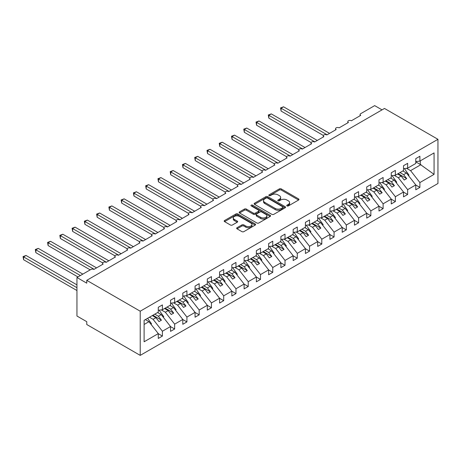 <?xml version="1.0" encoding="UTF-8"?>
<svg xmlns="http://www.w3.org/2000/svg" width="461" height="461" viewBox="0 0 461 461"><rect width="100%" height="100%" fill="white"/><g stroke="black" fill="none" stroke-linecap="round" stroke-linejoin="round"><path stroke-width="0.69" d="M287.007 205.934A0.951 0.553 0 0 0 288.356 205.934L298.584 200.028A1.36 0.784 0 0 0 298.982 199.475A1.36 0.784 0 0 0 298.584 198.916L281.256 188.912A1.36 0.784 0 0 0 279.326 188.912L269.097 194.819A0.951 0.553 0 0 0 268.815 195.205A0.951 0.553 0 0 0 269.097 195.597A0.951 0.553 0 0 0 270.446 195.597L271.771 194.83A4.356 2.518 0 0 1 277.931 194.83L279.378 195.666A4.356 2.518 0 0 1 280.651 197.446A4.356 2.518 0 0 1 279.378 199.221L278.052 199.988A0.951 0.553 0 0 0 277.77 200.379A0.951 0.553 0 0 0 278.052 200.766A0.951 0.553 0 0 0 279.401 200.766L280.726 199.999A4.356 2.518 0 0 1 286.886 199.999L288.332 200.835A4.356 2.518 0 0 1 289.606 202.615A4.356 2.518 0 0 1 288.332 204.396L287.007 205.157A0.951 0.553 0 0 0 286.725 205.548A0.951 0.553 0 0 0 287.007 205.934L287.007 205.157M237.058 227.717A1.36 0.784 0 0 0 236.66 228.27A1.36 0.784 0 0 0 237.058 228.829L241.921 231.635A1.36 0.784 0 0 0 243.846 231.635L255.21 225.072A1.36 0.784 0 0 0 255.607 224.519A1.36 0.784 0 0 0 255.21 223.96L237.876 213.956A1.36 0.784 0 0 0 235.951 213.956L224.588 220.514A1.36 0.784 0 0 0 224.19 221.073A1.36 0.784 0 0 0 224.588 221.626L230.46 225.02A1.36 0.784 0 0 0 232.384 225.02L237.248 222.214A1.36 0.784 0 0 0 237.645 221.655A1.36 0.784 0 0 0 237.248 221.101L234.338 219.419A3.642 2.103 0 0 1 233.272 217.932A3.642 2.103 0 0 1 235.519 215.99A3.642 2.103 0 0 1 239.49 216.445L250.899 223.032A3.642 2.103 0 0 1 251.965 224.519A3.642 2.103 0 0 1 249.718 226.46A3.642 2.103 0 0 1 245.748 226.005L243.846 224.905A1.36 0.784 0 0 0 241.921 224.905L237.058 227.717L237.058 228.829L241.921 226.04L241.921 224.905M437.95 139.314L140.225 311.204L140.225 355.379L437.95 183.495L437.95 139.314L384.486 108.45L86.766 280.34L86.766 283.169L76.952 277.505L90.932 269.437A2.08 1.199 0 0 1 93.877 269.437L103.195 264.055A2.08 1.199 0 0 1 102.584 263.208A2.08 1.199 0 0 1 103.869 262.096A2.08 1.199 0 0 1 106.139 262.355L115.457 256.979A2.08 1.199 0 0 1 114.847 256.126A2.08 1.199 0 0 1 116.132 255.019A2.08 1.199 0 0 1 118.402 255.279L127.72 249.897A2.08 1.199 0 0 1 127.109 249.049A2.08 1.199 0 0 1 128.394 247.937A2.08 1.199 0 0 1 130.659 248.197L139.983 242.82A2.08 1.199 0 0 1 139.372 241.967A2.08 1.199 0 0 1 140.657 240.861A2.08 1.199 0 0 1 142.922 241.12L152.245 235.738A2.08 1.199 0 0 1 151.634 234.891A2.08 1.199 0 0 1 152.919 233.779A2.08 1.199 0 0 1 155.184 234.038L164.508 228.662A2.08 1.199 0 0 1 163.897 227.809A2.08 1.199 0 0 1 165.182 226.697A2.08 1.199 0 0 1 167.447 226.962L176.765 221.58A2.08 1.199 0 0 1 176.16 220.733A2.08 1.199 0 0 1 177.445 219.62A2.08 1.199 0 0 1 179.709 219.88L189.027 214.498A2.08 1.199 0 0 1 188.422 213.65A2.08 1.199 0 0 1 189.707 212.538A2.08 1.199 0 0 1 191.972 212.803L201.29 207.421A2.08 1.199 0 0 1 200.679 206.568A2.08 1.199 0 0 1 201.964 205.462A2.08 1.199 0 0 1 204.235 205.721L213.552 200.339A2.08 1.199 0 0 1 212.942 199.492A2.08 1.199 0 0 1 214.227 198.38A2.08 1.199 0 0 1 216.497 198.645L225.815 193.263A2.08 1.199 0 0 1 225.204 192.41A2.08 1.199 0 0 1 226.489 191.303A2.08 1.199 0 0 1 228.76 191.563L238.078 186.181A2.08 1.199 0 0 1 237.467 185.334A2.08 1.199 0 0 1 238.752 184.221A2.08 1.199 0 0 1 241.022 184.481L250.34 179.104A2.08 1.199 0 0 1 249.729 178.251A2.08 1.199 0 0 1 251.015 177.145A2.08 1.199 0 0 1 253.285 177.404L262.603 172.022A2.08 1.199 0 0 1 261.992 171.175A2.08 1.199 0 0 1 263.277 170.063A2.08 1.199 0 0 1 265.548 170.322L274.865 164.946A2.08 1.199 0 0 1 274.255 164.093A2.08 1.199 0 0 1 275.54 162.987A2.08 1.199 0 0 1 277.804 163.246L287.128 157.864A2.08 1.199 0 0 1 286.517 157.017A2.08 1.199 0 0 1 287.802 155.904A2.08 1.199 0 0 1 290.067 156.164L299.391 150.787A2.08 1.199 0 0 1 298.78 149.934A2.08 1.199 0 0 1 300.065 148.828A2.08 1.199 0 0 1 302.33 149.087L311.648 143.705A2.08 1.199 0 0 1 311.042 142.858A2.08 1.199 0 0 1 312.328 141.746A2.08 1.199 0 0 1 314.592 142.005L323.91 136.629A2.08 1.199 0 0 1 323.305 135.776A2.08 1.199 0 0 1 324.59 134.664A2.08 1.199 0 0 1 326.855 134.929L336.173 129.547A2.08 1.199 0 0 1 335.568 128.7A2.08 1.199 0 0 1 336.847 127.588A2.08 1.199 0 0 1 339.117 127.847L348.435 122.465A2.08 1.199 0 0 1 347.825 121.618A2.08 1.199 0 0 1 349.11 120.505A2.08 1.199 0 0 1 351.38 120.77L360.698 115.388A2.08 1.199 180 0 1 360.087 114.535A2.08 1.199 180 0 1 360.698 113.688L374.678 105.621L382.036 109.868M140.225 311.204L86.766 280.34M271.863 214.342A1.36 0.784 0 0 0 273.794 214.342L285.152 207.784A1.36 0.784 0 0 0 285.549 207.231A1.36 0.784 0 0 0 285.152 206.672L267.824 196.668A1.36 0.784 0 0 0 265.893 196.668L254.535 203.226A1.36 0.784 0 0 0 254.132 203.779A1.36 0.784 0 0 0 254.535 204.338L271.863 214.342M251.591 206.142A0.951 0.553 0 0 1 252.559 206.274L270.163 216.44L258.817 222.991A1.36 0.784 0 0 1 256.892 222.991L239.559 212.982L239.559 211.87A1.36 0.784 0 0 0 239.161 212.429A1.36 0.784 0 0 0 239.559 212.982M239.559 211.87L244.422 209.064A1.36 0.784 0 0 1 246.347 209.064L253.377 213.12A1.36 0.784 0 0 0 255.302 213.12L258.529 211.259A1.36 0.784 0 0 0 258.926 210.706A1.36 0.784 0 0 0 258.529 210.147L251.21 205.923A0.951 0.553 0 0 1 250.934 205.531A0.951 0.553 0 0 1 251.522 205.024A0.951 0.553 0 0 1 252.559 205.145L270.181 215.316A1.36 0.784 0 0 1 270.578 215.875A1.36 0.784 0 0 1 270.181 216.428L270.181 215.316M144.109 324.481L148.955 321.686L158.279 333.603L144.109 341.785L144.109 320.32L158.279 312.137L158.279 307.297L162.399 304.917L162.399 309.763L158.279 310.276M162.399 309.763L170.535 305.061L170.535 300.22L174.656 297.841L174.656 302.681L170.535 303.194M174.656 302.681L182.798 297.979L182.798 293.138L186.918 290.758L186.918 295.605L182.798 296.118M186.918 295.605L195.061 290.903L195.061 286.062L199.181 283.682L199.181 288.523L195.061 289.035M199.181 288.523L207.323 283.82L207.323 278.98L211.443 276.6L211.443 281.446L207.323 281.959M211.443 281.446L219.586 276.744L219.586 271.898L223.706 269.524L223.706 274.364L219.586 274.877M223.706 274.364L231.848 269.662L231.848 264.821L235.969 262.442L235.969 267.282L231.848 267.801M235.969 267.282L244.111 262.586L244.111 257.739L248.231 255.365L248.231 260.206L244.111 260.719M248.231 260.206L256.374 255.503L256.374 250.663L260.494 248.283L260.494 253.124L256.374 253.636M260.494 253.124L268.636 248.427L268.636 243.581L272.756 241.207L272.756 246.047L268.636 246.56M272.756 246.047L280.899 241.345L280.899 236.505L285.019 234.125L285.019 238.965L280.899 239.478M285.019 238.965L293.161 234.269L293.161 229.422L297.282 227.043L297.282 231.889L293.161 232.402M297.282 231.889L305.424 227.187L305.424 222.346L309.538 219.966L309.538 224.807L305.424 225.32M309.538 224.807L317.681 220.104L317.681 215.264L321.801 212.884L321.801 217.73L317.681 218.243M321.801 217.73L329.943 213.028L329.943 208.188L334.064 205.808L334.064 210.648L329.943 211.161M334.064 210.648L342.206 205.946L342.206 201.105L346.326 198.726L346.326 203.572L342.206 204.085M346.326 203.572L354.469 198.87L354.469 194.029L358.589 191.649L358.589 196.49L354.469 197.003M358.589 196.49L366.731 191.788L366.731 186.947L370.851 184.567L370.851 189.413L366.731 189.926M370.851 189.413L378.994 184.711L378.994 179.865L383.114 177.491L383.114 182.331L378.994 182.844M383.114 182.331L391.256 177.629L391.256 172.789L395.377 170.409L395.377 175.249L391.256 175.768M395.377 175.249L403.519 170.553L403.519 165.706L407.639 163.332L407.639 168.173L403.519 168.686M158.279 333.689L162.399 336.069L162.399 331.228L170.535 326.526L161.217 314.604L157.616 312.523M149.473 317.226L153.075 319.306L162.399 331.228M170.535 326.613L174.656 328.987L174.656 324.146L182.798 319.444L173.48 307.527L169.879 305.441M161.304 309.896L165.338 312.224L174.656 324.146M182.798 319.531L186.918 321.911L186.918 317.07L195.061 312.368L185.743 300.445L182.135 298.365M173.567 302.819L177.6 305.147L186.918 317.07M195.061 312.454L199.181 314.828L199.181 309.988L207.323 305.286L198.005 293.363L194.398 291.283M185.829 295.737L189.863 298.065L199.181 309.988M207.323 305.372L211.443 307.752L211.443 302.912L219.586 298.209L210.268 286.287L206.661 284.207M198.092 288.661L202.125 290.989L211.443 302.912M219.586 298.296L223.706 300.67L223.706 295.829L231.848 291.127L222.53 279.205L218.923 277.124M210.354 281.579L214.388 283.907L223.706 295.829M231.848 291.214L235.969 293.594L235.969 288.747L244.111 284.051L234.793 272.128L231.186 270.048M222.617 274.502L226.651 276.831L235.969 288.747M244.111 284.132L248.231 286.512L248.231 281.671L256.374 276.969L247.056 265.046L243.448 262.966M234.88 267.42L238.913 269.748L248.231 281.671M256.374 277.055L260.494 279.435L260.494 274.589L268.636 269.892L259.318 257.97L255.711 255.89M247.142 260.338L251.176 262.666L260.494 274.589M268.636 269.973L272.756 272.353L272.756 267.513L280.899 262.81L271.575 250.888L267.974 248.807M259.405 253.262L263.438 255.59L272.756 267.513M280.899 262.897L285.019 265.277L285.019 260.43L293.161 255.734L283.838 243.811L280.236 241.725M271.667 246.18L275.695 248.508L285.019 260.43M293.161 255.815L297.282 258.195L297.282 253.354L305.424 248.652L296.1 236.729L292.499 234.649M283.93 239.103L287.958 241.431L297.282 253.354M305.424 248.738L309.538 251.118L309.538 246.272L317.681 241.57L308.363 229.653L304.761 227.567M296.187 232.021L300.22 234.349L309.538 246.272M317.681 241.656L321.801 244.036L321.801 239.196L329.943 234.493L320.625 222.571L317.018 220.491M308.449 224.945L312.483 227.273L321.801 239.196M329.943 234.58L334.064 236.954L334.064 232.114L342.206 227.411L332.888 215.494L329.281 213.408M320.712 217.863L324.746 220.191L334.064 232.114M342.206 227.498L346.326 229.878L346.326 225.037L354.469 220.335L345.151 208.412L341.543 206.332M332.975 210.786L337.008 213.115L346.326 225.037M354.469 220.421L358.589 222.796L358.589 217.955L366.731 213.253L357.413 201.33L353.806 199.25M345.237 203.704L349.271 206.032L358.589 217.955M366.731 213.339L370.851 215.719L370.851 210.879L378.994 206.176L369.676 194.254L366.069 192.174M357.5 196.628L361.533 198.956L370.851 210.879M378.994 206.263L383.114 208.637L383.114 203.797L391.256 199.094L381.938 187.172L378.331 185.091M369.762 189.546L373.796 191.874L383.114 203.797M391.256 199.181L395.377 201.561L395.377 196.714L403.519 192.018L394.201 180.095L390.594 178.015M382.025 182.47L386.059 184.798L395.377 196.714M403.519 192.099L407.639 194.479L407.639 189.638L415.782 184.936L415.782 189.776L419.902 187.402L419.902 182.556L434.066 174.379L420.294 164.462L420.294 160.866M394.288 175.387L398.321 177.715L407.639 189.638M407.639 168.173L415.782 163.471L415.782 158.63L419.902 156.25L419.902 161.091L415.782 161.604M415.782 185.022L419.902 187.402M406.55 168.305L410.578 170.633L419.902 182.556M76.952 277.505L76.952 316.021L86.766 321.686L86.766 324.515L140.225 355.379M148.955 321.686L145.353 319.6M162.399 336.069L158.279 338.449L158.279 333.603M174.656 328.987L170.535 331.367L170.535 326.526M186.918 321.911L182.798 324.29L182.798 319.444M199.181 314.828L195.061 317.208L195.061 312.368M211.443 307.752L207.323 310.132L207.323 305.286M223.706 300.67L219.586 303.05L219.586 298.209M235.969 293.594L231.848 295.974L231.848 291.127M248.231 286.512L244.111 288.891L244.111 284.051M260.494 279.435L256.374 281.809L256.374 276.969M272.756 272.353L268.636 274.733L268.636 269.892M285.019 265.277L280.899 267.651L280.899 262.81M297.282 258.195L293.161 260.574L293.161 255.734M309.538 251.118L305.424 253.492L305.424 248.652M321.801 244.036L317.681 246.416L317.681 241.57M334.064 236.954L329.943 239.334L329.943 234.493M346.326 229.878L342.206 232.258L342.206 227.411M358.589 222.796L354.469 225.175L354.469 220.335M370.851 215.719L366.731 218.099L366.731 213.253M383.114 208.637L378.994 211.017L378.994 206.176M395.377 201.561L391.256 203.941L391.256 199.094M407.639 194.479L403.519 196.859L403.519 192.018M419.902 161.091L434.066 152.914L434.066 174.379M153.075 319.306L155.922 317.664L158.987 321.582L161.442 320.17L158.377 316.246L161.217 314.604M152.314 315.583L155.922 317.664M154.769 314.166L158.377 316.246M165.338 312.224L168.184 310.581L171.25 314.506L173.705 313.088L170.633 309.17L173.48 307.527M164.577 308.501L168.184 310.581M167.032 307.084L170.633 309.17M177.6 305.147L180.447 303.505L183.513 307.424L185.962 306.012L182.896 302.088L185.743 300.445M176.84 301.425L180.447 303.505M179.294 300.007L182.896 302.088M189.863 298.065L192.71 296.423L195.775 300.347L198.224 298.93L195.159 295.005L198.005 293.363M189.102 294.343L192.71 296.423M191.557 292.925L195.159 295.005M202.125 290.989L204.972 289.347L208.038 293.265L210.487 291.853L207.421 287.929L210.268 286.287M201.365 287.261L204.972 289.347M203.82 285.849L207.421 287.929M214.388 283.907L217.235 282.265L220.3 286.189L222.749 284.771L219.684 280.847L222.53 279.205M213.627 280.184L217.235 282.265M216.076 278.767L219.684 280.847M226.651 276.831L229.492 275.188L232.563 279.107L235.012 277.695L231.946 273.771L234.793 272.128M225.89 273.102L229.492 275.188M228.339 271.69L231.946 273.771M238.913 269.748L241.754 268.106L244.82 272.03L247.275 270.613L244.209 266.689L247.056 265.046M238.153 266.026L241.754 268.106M240.602 264.608L244.209 266.689M251.176 262.666L254.017 261.024L257.082 264.948L259.537 263.531L256.472 259.612L259.318 257.97M250.415 258.944L254.017 261.024M252.864 257.532L256.472 259.612M263.438 255.59L266.279 253.948L269.345 257.872L271.8 256.454L268.734 252.53L271.575 250.888M262.678 251.867L266.279 253.948M265.127 250.45L268.734 252.53M275.695 248.508L278.542 246.865L281.608 250.79L284.062 249.372L280.997 245.454L283.838 243.811M274.935 244.785L278.542 246.865M277.389 243.368L280.997 245.454M287.958 241.431L290.805 239.789L293.87 243.713L296.325 242.296L293.259 238.372L296.1 236.729M287.197 237.709L290.805 239.789M289.652 236.291L293.259 238.372M300.22 234.349L303.067 232.707L306.133 236.631L308.588 235.214L305.522 231.295L308.363 229.653M299.46 230.627L303.067 232.707M301.915 229.209L305.522 231.295M312.483 227.273L315.33 225.631L318.395 229.549L320.85 228.137L317.779 224.213L320.625 222.571M311.722 223.55L315.33 225.631M314.177 222.133L317.779 224.213M324.746 220.191L327.592 218.549L330.658 222.473L333.107 221.055L330.041 217.137L332.888 215.494M323.985 216.468L327.592 218.549M326.44 215.051L330.041 217.137M337.008 213.115L339.855 211.472L342.921 215.391L345.37 213.979L342.304 210.055L345.151 208.412M336.248 209.386L339.855 211.472M338.702 207.974L342.304 210.055M349.271 206.032L352.118 204.39L355.183 208.314L357.632 206.897L354.567 202.973L357.413 201.33M348.51 202.31L352.118 204.39M350.965 200.892L354.567 202.973M361.533 198.956L364.38 197.314L367.446 201.232L369.895 199.82L366.829 195.896L369.676 194.254M360.773 195.228L364.38 197.314M363.222 193.816L366.829 195.896M373.796 191.874L376.637 190.232L379.708 194.156L382.157 192.738L379.092 188.814L381.938 187.172M373.035 188.151L376.637 190.232M375.485 186.734L379.092 188.814M386.059 184.798L388.9 183.155L391.965 187.074L394.42 185.656L391.354 181.738L394.201 180.095M385.298 181.069L388.9 183.155M387.747 179.657L391.354 181.738M398.321 177.715L401.162 176.073L404.228 179.997L406.683 178.58L403.617 174.656L406.464 173.013L402.856 170.933M397.561 173.993L401.162 176.073M400.01 172.575L403.617 174.656M406.464 173.013L415.782 184.936M410.578 170.633L420.979 164.629M415.782 161.857L420.294 164.462M398.148 173.653L406.683 178.58M385.886 180.729L394.42 185.656M373.623 187.811L382.157 192.738M361.361 194.888L369.895 199.82M349.098 201.97L357.632 206.897M336.835 209.052L345.37 213.979M324.573 216.128L333.107 221.055M312.31 223.21L320.85 228.137M300.048 230.287L308.588 235.214M287.791 237.369L296.325 242.296M275.528 244.445L284.062 249.372M263.266 251.527L271.8 256.454M251.003 258.604L259.537 263.531M238.74 265.686L247.275 270.613M226.478 272.762L235.012 277.695M214.215 279.844L222.749 284.771M201.953 286.921L210.487 291.853M189.69 294.003L198.224 298.93M177.427 301.085L185.962 306.012M165.165 308.161L173.705 313.088M152.902 315.243L161.442 320.17M287.387 206.073L288.332 205.525A4.356 2.518 0 0 0 289.606 203.745L289.606 202.615M280.651 197.446L280.651 198.576A4.356 2.518 0 0 1 279.378 200.356L278.432 200.898M298.567 200.039L281.256 190.041A1.36 0.784 0 0 0 279.326 190.041L269.478 195.729M285.134 207.796L267.824 197.798A1.36 0.784 0 0 0 265.893 197.798L254.553 204.35M282.749 207.617A0.951 0.553 0 0 0 283.025 207.231A0.951 0.553 0 0 0 282.749 206.839L267.53 198.057A0.951 0.553 0 0 0 266.181 198.057L264.787 198.864A4.356 2.518 0 0 0 263.513 200.639A4.356 2.518 0 0 0 264.787 202.419L275.188 208.424A4.356 2.518 0 0 0 281.348 208.424L282.749 207.617L282.749 208.752A0.951 0.553 0 0 0 283.025 208.36L283.025 207.231M263.513 200.639L263.513 201.774A4.356 2.518 0 0 0 264.787 203.555L264.787 202.419M282.749 208.752L281.348 209.559A4.356 2.518 0 0 1 275.188 209.559L264.787 203.555M239.576 212.994L244.422 210.199L244.422 209.064M258.926 210.706L258.926 211.835A1.36 0.784 0 0 1 258.529 212.394L255.302 214.256A1.36 0.784 0 0 1 253.377 214.256L246.347 210.199A1.36 0.784 0 0 0 244.422 210.199M260.672 217.333A3.642 2.103 0 0 0 264.643 217.788A3.642 2.103 0 0 0 266.89 215.846A3.642 2.103 0 0 0 265.824 214.359L261.802 212.037A1.36 0.784 0 0 0 259.877 212.037L256.65 213.898A1.36 0.784 0 0 0 256.253 214.457A1.36 0.784 0 0 0 256.65 215.01L260.672 217.333L260.672 218.468A3.642 2.103 0 0 0 264.643 218.923A3.642 2.103 0 0 0 266.89 216.975L266.89 215.846M256.253 214.457L256.253 215.587A1.36 0.784 0 0 0 256.65 216.146L256.65 215.01M260.672 218.468L256.65 216.146M251.965 224.519L251.965 225.648A3.642 2.103 0 0 1 249.718 227.596A3.642 2.103 0 0 1 245.748 227.135L243.846 226.04A1.36 0.784 0 0 0 241.921 226.04M233.272 217.932L233.272 219.061A3.642 2.103 0 0 0 234.338 220.548L234.338 219.419M237.231 222.219L234.338 220.548M255.187 225.083L237.876 215.085A1.36 0.784 0 0 0 235.951 215.085L224.605 221.637L224.588 220.514M280.553 107.914L281.095 108.226L281.095 111.055L280.553 107.914L283.544 106.808L281.095 108.226L327.103 134.785M281.095 111.055L323.374 135.465M283.544 106.808L329.552 133.367M404.372 168.582L409.011 175.105L408.383 175.474M409.011 175.105L408.504 175.629M268.29 114.991L268.832 115.302L268.832 118.137L268.29 114.991L271.281 113.89L268.832 115.302L314.84 141.867M268.832 118.137L311.112 142.547M271.281 113.89L317.289 140.449M392.109 175.658L396.748 182.187L396.12 182.55M396.748 182.187L396.241 182.712M256.028 122.073L256.57 122.384L256.57 125.213L256.028 122.073L259.019 120.966L256.57 122.384L302.577 148.943M256.57 125.213L298.849 149.623M259.019 120.966L305.026 147.532M379.847 182.74L384.486 189.269L383.857 189.632M384.486 189.269L383.978 189.788M243.765 129.149L244.307 129.46L244.307 132.295L243.765 129.149L246.762 128.049L244.307 129.46L290.315 156.025M244.307 132.295L286.586 156.705M246.762 128.049L292.764 154.608M367.584 189.817L372.223 196.346L371.595 196.709M372.223 196.346L371.716 196.87M231.508 136.231L232.044 136.542L232.044 139.372L231.508 136.231L234.499 135.125L232.044 136.542L278.052 163.102M232.044 139.372L274.324 163.782M234.499 135.125L280.507 161.69M355.322 196.899L359.96 203.428L359.332 203.791M359.96 203.428L359.459 203.946M219.246 143.308L219.782 143.619L219.782 146.454L219.246 143.308L222.237 142.207L219.782 143.619L265.79 170.184M219.782 146.454L262.061 170.864M222.237 142.207L268.244 168.766M343.059 203.975L347.703 210.504L347.07 210.867M347.703 210.504L347.196 211.029M206.983 150.39L207.519 150.701L207.519 153.53L206.983 150.39L209.974 149.283L207.519 150.701L253.527 177.26M207.519 153.53L249.799 177.94M209.974 149.283L255.982 175.848M330.796 211.057L335.441 217.586L334.807 217.949M335.441 217.586L334.934 218.105M194.721 157.466L195.257 157.777L195.257 160.612L194.721 157.466L197.711 156.365L195.257 157.777L241.264 184.342M195.257 160.612L237.542 185.022M197.711 156.365L243.719 182.925M318.534 218.134L323.178 224.663L322.544 225.026M323.178 224.663L322.671 225.187M182.458 164.548L182.994 164.859L182.994 167.689L182.458 164.548L185.449 163.442L182.994 164.859L229.002 191.419M182.994 167.689L225.279 192.104M185.449 163.442L231.457 190.007M306.271 225.216L310.916 231.745L310.282 232.108M310.916 231.745L310.409 232.263M170.195 171.63L170.737 171.941L170.737 174.771L170.195 171.63L173.186 170.524L170.737 171.941L216.739 198.501M170.737 174.771L213.017 199.181M173.186 170.524L219.194 197.083M294.009 232.292L298.653 238.821L298.025 239.184M298.653 238.821L298.146 239.345M157.933 178.707L158.475 179.018L158.475 181.853L157.933 178.707L160.924 177.6L158.475 179.018L204.477 205.583M158.475 181.853L200.754 206.263M160.924 177.6L206.931 204.165M281.752 239.374L286.39 245.903L285.762 246.266M286.39 245.903L285.883 246.422M145.67 185.789L146.212 186.1L146.212 188.929L145.67 185.789L148.661 184.682L146.212 186.1L192.22 212.659M146.212 188.929L188.491 213.339M148.661 184.682L194.669 211.242M269.489 246.451L274.128 252.98L273.5 253.348M274.128 252.98L273.621 253.504M133.408 192.865L133.949 193.176L133.949 196.011L133.408 192.865L136.398 191.759L133.949 193.176L179.957 219.741M133.949 196.011L176.229 220.421M136.398 191.759L182.406 218.324M257.226 253.533L261.865 260.062L261.237 260.425M261.865 260.062L261.358 260.586M121.145 199.947L121.687 200.258L121.687 203.088L121.145 199.947L124.136 198.841L121.687 200.258L167.695 226.818M121.687 203.088L163.966 227.498M124.136 198.841L170.144 225.4M244.964 260.615L249.603 267.138L248.975 267.507M249.603 267.138L249.096 267.662M108.882 207.024L109.424 207.335L109.424 210.17L108.882 207.024L111.879 205.923L109.424 207.335L155.432 233.9M109.424 210.17L151.704 234.58M111.879 205.923L157.881 232.482M232.701 267.691L237.34 274.22L236.712 274.583M237.34 274.22L236.833 274.744M96.62 214.106L97.162 214.417L97.162 217.246L96.62 214.106L99.616 212.999L97.162 214.417L143.169 240.976M97.162 217.246L139.441 241.656M99.616 212.999L145.618 239.564M220.439 274.773L225.077 281.302L224.449 281.665M225.077 281.302L224.576 281.821M84.363 221.182L84.899 221.493L84.899 224.328L84.363 221.182L87.354 220.081L84.899 221.493L130.907 248.058M84.899 224.328L127.178 248.738M87.354 220.081L133.362 246.641M208.176 281.85L212.821 288.379L212.187 288.742M212.821 288.379L212.314 288.903M72.1 228.264L72.636 228.575L72.636 231.405L72.1 228.264L75.091 227.158L72.636 228.575L118.644 255.135M72.636 231.405L114.916 255.815M75.091 227.158L121.099 253.723M195.913 288.932L200.558 295.461L199.924 295.824M200.558 295.461L200.051 295.979M59.838 235.34L60.374 235.652L60.374 238.487L59.838 235.34L62.829 234.24L60.374 235.652L106.382 262.217M60.374 238.487L102.653 262.897M62.829 234.24L108.836 260.799M183.651 296.008L188.295 302.537L187.662 302.9M188.295 302.537L187.788 303.061M47.575 242.423L48.111 242.734L48.111 245.563L47.575 242.423L50.566 241.316L48.111 242.734L94.119 269.293M48.111 245.563L90.195 269.864M50.566 241.316L96.574 267.881M171.388 303.09L176.033 309.619L175.399 309.982M176.033 309.619L175.526 310.138M35.313 249.499L35.849 249.81L35.849 252.645L35.313 249.499L38.303 248.398L35.849 249.81L80.387 275.528M35.849 252.645L77.932 276.94M38.303 248.398L82.842 274.111M159.126 310.167L163.77 316.695L163.136 317.059M163.77 316.695L163.263 317.22M23.05 256.581L23.592 256.892L23.592 259.722L23.05 256.581L26.041 255.475L23.592 256.892L76.952 287.704M23.592 259.722L76.952 290.534M26.041 255.475L76.952 284.869M147.612 318.297L151.508 323.778L150.88 324.141M151.508 323.778L151.001 324.296M288.332 205.525L288.332 204.396M278.052 200.766L278.052 199.988M279.378 200.356L279.378 199.221M269.097 195.597L269.097 194.819M279.326 190.041L279.326 188.912M281.256 190.041L281.256 188.912M298.584 200.028L298.584 198.916M254.535 204.338L254.535 203.226M265.893 197.798L265.893 196.668M267.824 197.798L267.824 196.668M285.152 207.784L285.152 206.672M275.188 209.559L275.188 208.424M281.348 209.559L281.348 208.424M246.347 210.199L246.347 209.064M253.377 214.256L253.377 213.12M255.302 214.256L255.302 213.12M258.529 212.394L258.529 211.259M252.559 206.274L252.559 205.145M243.846 226.04L243.846 224.905M245.748 227.135L245.748 226.005M237.248 222.214L237.248 221.101M235.951 215.085L235.951 213.956M237.876 215.085L237.876 213.956M255.21 225.072L255.21 223.96M347.825 122.816L347.825 121.618M360.087 115.74L360.087 114.535M335.568 129.898L335.568 128.7M323.305 136.98L323.305 135.776M311.042 144.057L311.042 142.858M298.78 151.139L298.78 149.934M286.517 158.215L286.517 157.017M274.255 165.297L274.255 164.093M261.992 172.374L261.992 171.175M249.729 179.456L249.729 178.251M237.467 186.532L237.467 185.334M225.204 193.614L225.204 192.41M212.942 200.691L212.942 199.492M200.679 207.773L200.679 206.568M188.422 214.855L188.422 213.65M176.16 221.931L176.16 220.733M163.897 229.013L163.897 227.809M151.634 236.09L151.634 234.891M139.372 243.172L139.372 241.967M127.109 250.248L127.109 249.049M114.847 257.33L114.847 256.126M102.584 264.407L102.584 263.208"/></g></svg>
